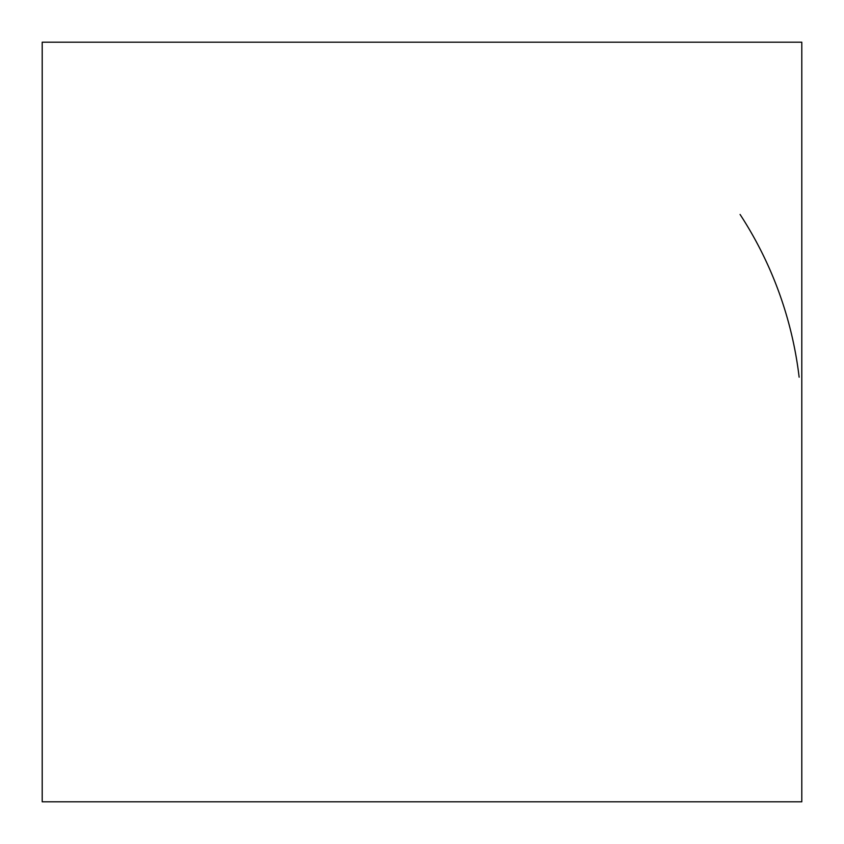 <?xml version="1.0" encoding="UTF-8"?>
<svg xmlns="http://www.w3.org/2000/svg" width="844" height="844" viewBox="0 0 844 844"><rect width="100%" height="100%" fill="white"/><g stroke="black" fill="none" stroke-linecap="round" stroke-linejoin="round"><path stroke-width="1.27" d="M801.8 42.2L801.8 801.8L42.2 801.8L42.2 42.2L801.8 42.2M740.082 214.46A379.8 379.8 0 0 1 799.141 377.184"/></g></svg>
